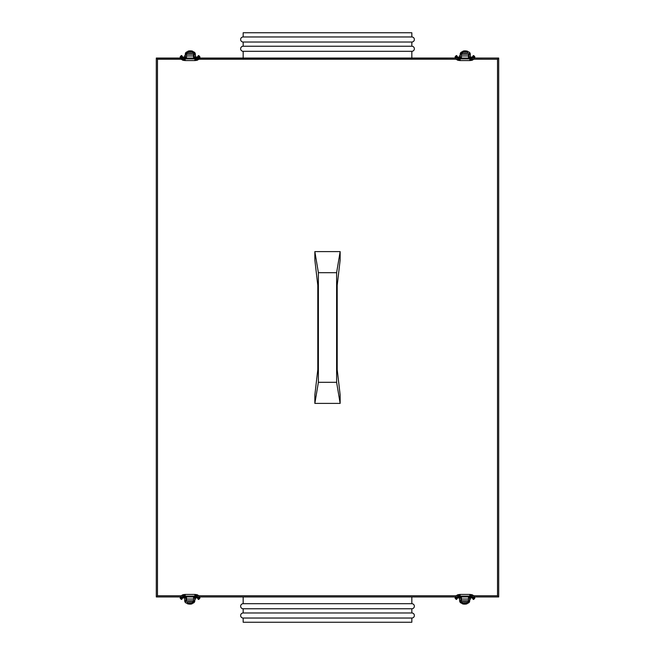 <?xml version="1.0" encoding="UTF-8"?>
<svg xmlns="http://www.w3.org/2000/svg" width="655" height="655" viewBox="0 0 655 655"><rect width="100%" height="100%" fill="white"/><g stroke="black" fill="none" stroke-linecap="round" stroke-linejoin="round"><path stroke-width="0.98" d="M243.169 608.757A2.53 2.53 0 0 1 240.639 606.227A2.53 2.53 0 0 1 243.169 603.697L243.169 596.951L243.169 603.697L411.831 603.697A2.53 2.53 0 0 1 414.361 606.227A2.53 2.53 0 0 1 411.831 608.757L411.831 612.974A2.53 2.53 0 0 1 414.361 615.504A2.53 2.53 0 0 1 411.831 618.033L411.831 622.25L243.169 622.25L243.169 618.033A2.53 2.53 0 0 1 240.639 615.504A2.53 2.53 0 0 1 243.169 612.974L243.169 608.757L243.169 612.974A2.53 2.53 0 0 0 240.639 615.504A2.53 2.53 0 0 0 243.169 618.033L243.169 622.25L411.831 622.25L411.831 618.033L243.169 618.033L411.831 618.033A2.53 2.53 0 0 0 414.361 615.504A2.53 2.53 0 0 0 411.831 612.974L243.169 612.974L411.831 612.974L411.831 608.757L243.169 608.757L411.831 608.757A2.53 2.53 0 0 0 414.361 606.227A2.53 2.53 0 0 0 411.831 603.697L411.831 596.951L411.831 603.697L243.169 603.697A2.53 2.53 0 0 0 240.639 606.227A2.53 2.53 0 0 0 243.169 608.757M411.831 36.967L411.831 32.75L243.169 32.75L243.169 36.967L411.831 36.967L243.169 36.967A2.53 2.53 0 0 0 240.639 39.496A2.53 2.53 0 0 0 243.169 42.026L411.831 42.026A2.53 2.53 0 0 0 414.361 39.496A2.53 2.53 0 0 0 411.831 36.967A2.53 2.53 0 0 1 414.361 39.496A2.53 2.53 0 0 1 411.831 42.026L243.169 42.026L243.169 46.243L411.831 46.243L411.831 42.026L411.831 46.243L243.169 46.243A2.53 2.53 0 0 0 240.639 48.773A2.53 2.53 0 0 0 243.169 51.303L411.831 51.303A2.53 2.53 0 0 0 414.361 48.773A2.53 2.53 0 0 0 411.831 46.243A2.53 2.53 0 0 1 414.361 48.773A2.53 2.53 0 0 1 411.831 51.303L243.169 51.303L243.169 58.049L243.169 51.303A2.53 2.53 0 0 1 240.639 48.773A2.53 2.53 0 0 1 243.169 46.243L243.169 42.026A2.53 2.53 0 0 1 240.639 39.496A2.53 2.53 0 0 1 243.169 36.967L243.169 32.75L411.831 32.75L411.831 36.967M411.831 58.049L411.831 51.303L411.831 58.049M156.299 58.049L156.299 596.951L498.701 596.951L497.522 595.772L498.701 596.951L498.701 58.049L497.522 59.228L497.522 595.772L469.832 595.772L497.522 595.772L497.522 59.228L469.832 59.228L497.522 59.228L498.701 58.049L156.299 58.049L156.299 596.951L157.478 595.772L185.168 595.772L157.478 595.772L157.478 59.228L157.478 595.772L156.299 596.951L498.701 596.951L498.701 58.049L156.643 58.393M460.105 59.228L194.895 59.228L460.105 59.228M185.168 59.228L157.478 59.228L156.823 58.573L157.478 59.228L156.823 58.573L157.478 59.228L185.168 59.228M194.895 595.772L460.105 595.772L194.895 595.772M195.411 57.206L195.411 55.732L195.411 57.206M186.511 58.049L186.511 55.945L193.561 55.945L193.561 58.049L193.561 54.259L186.511 54.259L186.511 55.945L193.561 55.945L193.561 54.259L185.25 54.259L185.758 52.728L187.011 51.843L192.84 51.729L192.84 52.989L187.78 52.989L187.78 51.729L187.78 52.989L185.39 53.415L186.831 53.415L186.511 54.193M184.653 58.254L184.653 55.732L184.653 57.206L185.25 57.206L184.653 57.206L184.653 58.049M186.511 54.259L185.25 54.259L185.25 57.206L186.511 57.206M187.715 51.729L187.764 51.729A2.53 2.53 0 0 0 185.39 53.415L185.25 58.336M187.78 51.442A2.53 0.573 180 0 1 190.31 50.869A2.53 0.573 180 0 1 192.84 51.442L187.78 51.696L189.811 50.885L192.84 51.442M193.364 51.778L187.78 51.729L192.84 51.729A2.53 2.53 0 0 1 195.223 53.415L195.37 54.259L194.101 54.259L194.101 58.049M195.37 58.049L195.37 57.206L194.101 57.206L195.37 57.206L195.37 54.259L194.101 54.259L194.101 58.336M192.84 52.989L195.198 53.358L193.684 51.868L193.684 52.989L192.84 52.989A1.269 1.269 0 0 1 193.782 53.415L195.223 53.415L195.739 57.828A2.489 0.663 180 0 0 197.679 57.583A2.489 0.663 0 0 1 195.739 57.828L195.739 57.206L198.375 56.788M195.37 58.336L195.37 57.206M197.605 58.197C197.638 56.371 198.047 55.503 198.833 55.593A20.1 0.933 90.2 0 0 198.432 57.525A0.843 0.761 5.8 0 1 199.243 58.049A0.843 0.761 -174.2 0 0 197.638 58.049A0.843 0.761 5.8 0 1 198.432 57.525A20.1 0.933 -89.8 0 1 198.833 55.593A20.1 0.933 -89.8 0 1 199.079 56.314A0.843 0.811 170.7 0 1 199.333 57.894A0.843 0.811 -9.3 0 0 199.898 56.977L199.488 58.049M180.575 58.049L180.166 56.993A0.843 0.811 9.3 0 0 180.158 57.116A0.843 0.811 -170.7 0 1 180.985 56.314A20.1 0.933 89.8 0 1 181.23 55.593A20.1 0.933 89.8 0 1 181.64 57.525A0.843 0.761 -5.8 0 1 182.434 58.049A0.843 0.761 174.2 0 0 180.829 58.049A0.843 0.761 -5.8 0 1 181.64 57.525A20.1 0.933 -90.2 0 0 181.23 55.593C181.992 55.372 182.401 56.24 182.467 58.197M182.393 57.583A2.489 0.663 180 0 0 184.325 57.828L184.325 57.206L184.325 57.828A2.489 0.663 0 0 1 182.393 57.583M181.148 59.228L182.925 60.276L185.168 60.579L185.168 60.096A4.397 1.883 180 0 1 181.468 59.228A4.397 1.883 0 0 0 185.168 60.096L185.168 58.901L185.168 60.579L194.895 60.579L194.895 60.096A4.397 1.883 0 0 0 198.596 59.228A4.397 1.883 180 0 1 194.895 60.096L194.895 58.901L194.895 60.579L197.139 60.285L198.923 59.228M182.45 58.156L185.168 58.893L194.895 58.893L185.168 58.901L194.895 58.901L197.614 58.156M180.158 57.116A0.843 0.811 9.3 0 0 180.731 57.894A0.843 0.811 -170.7 0 1 180.158 57.116M184.653 597.794L184.653 599.268L184.653 597.794M186.511 600.741L193.561 600.741L193.561 596.951L193.561 599.055L186.511 599.055L186.511 600.741L193.561 600.741L193.561 599.055L186.511 599.055L186.511 596.951M195.411 597.794L195.411 599.268L195.411 597.794M198.375 598.212L195.739 597.794L195.739 597.172A2.489 0.663 180 0 1 197.679 597.417A2.489 0.663 0 0 0 195.739 597.172L195.739 597.794L194.822 597.794L194.822 600.807L193.561 600.741L194.822 600.741L194.822 597.794L193.561 597.794L194.822 597.794L194.822 596.951M187.232 602.01L192.292 602.01L192.292 603.271L187.232 603.271L187.232 602.01M193.553 600.807L193.233 601.585L194.674 601.585L194.822 600.807L194.674 601.585A2.53 2.53 0 0 1 192.292 603.271L192.292 602.01L193.233 601.585L194.519 601.945L192.357 603.271M194.822 597.794L194.822 596.664M192.775 601.912L192.292 602.01M193.135 603.132L194.658 601.642M186.7 603.222L192.292 603.271L187.232 603.271A2.53 2.53 0 0 1 184.849 601.585L184.702 600.741L185.963 600.741L185.963 597.794L184.702 597.794L184.702 600.741L185.963 600.741L185.963 596.951M192.292 603.558A2.53 0.573 0 0 1 189.762 604.131L187.657 603.877L187.232 603.304L192.292 603.304L191.866 603.877L189.762 604.131M186.29 601.585L184.849 601.585L184.702 600.889L184.702 597.794L185.963 597.794L185.963 596.664M184.702 596.951L184.702 597.794L184.325 597.172A2.489 0.663 0 0 0 182.393 597.417A2.489 0.663 180 0 1 184.325 597.172L184.325 597.794L181.697 598.212M184.702 596.664L184.702 597.794M182.467 596.803C182.434 598.629 182.024 599.497 181.23 599.407A20.1 0.933 -89.8 0 0 181.64 597.475A0.843 0.761 -174.2 0 1 180.829 596.951A0.843 0.761 5.8 0 0 182.434 596.951A0.843 0.761 -174.2 0 1 181.64 597.475A20.1 0.933 90.2 0 1 181.23 599.407A20.1 0.933 90.2 0 1 180.985 598.686A0.843 0.811 -9.3 0 1 180.731 597.106A0.843 0.811 170.7 0 0 180.174 598.023L180.575 596.951M199.488 596.951L199.898 598.007A0.843 0.811 -170.7 0 0 199.906 597.884A0.843 0.811 9.3 0 1 199.079 598.686A20.1 0.933 -90.2 0 1 198.833 599.407A20.1 0.933 -90.2 0 1 198.432 597.475A0.843 0.761 174.2 0 1 197.638 596.951A0.843 0.761 -5.8 0 0 199.243 596.951A0.843 0.761 174.2 0 1 198.432 597.475A20.1 0.933 89.8 0 0 198.833 599.407C198.08 599.628 197.671 598.76 197.605 596.803M198.923 595.772L197.147 594.724L194.895 594.421L194.895 594.904A4.397 1.883 0 0 1 198.596 595.772A4.397 1.883 180 0 0 194.895 594.904L194.895 596.099L194.895 594.421L185.168 594.421L185.168 594.904A4.397 1.883 180 0 0 181.468 595.772A4.397 1.883 0 0 1 185.168 594.904L185.168 596.099L185.168 594.421L182.925 594.715L181.148 595.772M197.614 596.844L194.895 596.107L185.168 596.107L194.895 596.099L185.168 596.099L182.45 596.844M199.906 597.884A0.843 0.811 -170.7 0 0 199.333 597.106A0.843 0.811 9.3 0 1 199.906 597.884M470.347 57.206L470.347 55.732L470.347 57.206M468.489 54.259L461.439 54.259L461.439 58.049L461.439 55.945L468.489 55.945L468.489 54.259L461.439 54.259L461.439 55.945L468.489 55.945L468.489 58.049M459.589 57.206L459.589 55.732L459.589 57.206M456.625 56.788L459.261 57.206L459.261 57.828A2.489 0.663 -0 0 1 457.321 57.583A2.489 0.663 180 0 0 459.261 57.828L459.261 57.206L460.178 57.206L460.178 54.193L461.439 54.259L460.178 54.259L460.178 57.206L461.439 57.206L460.178 57.206L460.178 58.049M467.768 52.989L462.708 52.989L462.708 51.729L467.768 51.729L467.768 52.989M461.447 54.193L461.767 53.415L460.326 53.415L460.178 54.193L460.326 53.415A2.53 2.53 0 0 1 462.708 51.729L462.708 52.989L461.767 53.415L460.481 53.055L462.643 51.729M460.178 57.206L460.178 58.336M462.225 53.088L462.708 52.989M461.865 51.868L460.342 53.358M468.3 51.778L462.708 51.729L467.768 51.729A2.53 2.53 0 0 1 470.151 53.415L470.298 54.259L469.037 54.259L469.037 57.206L470.298 57.206L470.298 54.259L469.037 54.259L469.037 58.049M462.708 51.442A2.53 0.573 180 0 1 465.238 50.869L467.342 51.123L467.768 51.696L462.708 51.696L463.134 51.123L465.238 50.869M468.71 53.415L470.151 53.415L470.298 54.111L470.298 57.206L469.037 57.206L469.037 58.336M470.298 58.049L470.298 57.206L470.675 57.828A2.489 0.663 180 0 0 472.607 57.583A2.489 0.663 -0 0 1 470.675 57.828L470.675 57.206L473.303 56.788M470.298 58.336L470.298 57.206M472.533 58.197C472.566 56.371 472.975 55.503 473.77 55.593A20.1 0.933 90.2 0 0 473.36 57.525A0.843 0.761 5.8 0 1 474.171 58.049A0.843 0.761 -174.2 0 0 472.566 58.049A0.843 0.761 5.8 0 1 473.36 57.525A20.1 0.933 -89.8 0 1 473.77 55.593A20.1 0.933 -89.8 0 1 474.015 56.314A0.843 0.811 170.7 0 1 474.269 57.894A0.843 0.811 -9.3 0 0 474.826 56.977L474.425 58.049M455.512 58.049L455.102 56.993A0.843 0.811 9.3 0 0 455.094 57.116A0.843 0.811 -170.7 0 1 455.921 56.314A20.1 0.933 89.8 0 1 456.167 55.593A20.1 0.933 89.8 0 1 456.568 57.525A0.843 0.761 -5.8 0 1 457.362 58.049A0.843 0.761 174.2 0 0 455.757 58.049A0.843 0.761 -5.8 0 1 456.568 57.525A20.1 0.933 -90.2 0 0 456.167 55.593C456.92 55.372 457.329 56.24 457.395 58.197M456.076 59.228L457.853 60.276L460.105 60.579L460.105 60.096A4.397 1.883 180 0 1 456.404 59.228A4.397 1.883 0 0 0 460.105 60.096L460.105 58.901L460.105 60.579L469.832 60.579L469.832 60.096A4.397 1.883 0 0 0 473.532 59.228A4.397 1.883 180 0 1 469.832 60.096L469.832 58.901L469.832 60.579L472.075 60.285L473.852 59.228M457.386 58.156L460.105 58.893L469.832 58.893L460.105 58.901L469.832 58.901L472.55 58.156M455.094 57.116A0.843 0.811 9.3 0 0 455.667 57.894A0.843 0.811 -170.7 0 1 455.094 57.116M459.589 597.794L459.589 599.268L459.589 597.794M468.489 596.951L468.489 599.055L461.439 599.055L461.439 596.951L461.439 600.741L468.489 600.741L468.489 599.055L461.439 599.055L461.439 600.741L469.75 600.741L469.242 602.273L467.989 603.157L462.16 603.271L462.16 602.01L467.22 602.01L467.22 603.271L467.22 602.01L469.61 601.585L468.169 601.585L468.489 600.807M470.347 596.746L470.347 599.268L470.347 597.794L469.75 597.794L470.347 597.794L470.347 596.951M468.489 600.741L469.75 600.741L469.75 597.794L468.489 597.794M467.285 603.271L467.236 603.271A2.53 2.53 0 0 0 469.61 601.585L469.75 596.664M467.22 603.558A2.53 0.573 0 0 1 464.69 604.131A2.53 0.573 0 0 1 462.16 603.558L467.22 603.304L465.189 604.115L462.16 603.558M461.636 603.222L467.22 603.271L462.16 603.271A2.53 2.53 0 0 1 459.777 601.585L459.63 600.741L460.899 600.741L460.899 596.951M459.63 596.951L459.63 597.794L460.899 597.794L459.63 597.794L459.63 600.741L460.899 600.741L460.899 596.664M462.16 602.01L459.802 601.642L461.317 603.132L461.317 602.01L462.16 602.01A1.269 1.269 0 0 1 461.218 601.585L459.777 601.585L459.261 597.172A2.489 0.663 0 0 0 457.321 597.417A2.489 0.663 180 0 1 459.261 597.172L459.261 597.794L456.625 598.212M459.63 596.664L459.63 597.794M457.395 596.803C457.362 598.629 456.953 599.497 456.167 599.407A20.1 0.933 -89.8 0 0 456.568 597.475A0.843 0.761 -174.2 0 1 455.757 596.951A0.843 0.761 5.8 0 0 457.362 596.951A0.843 0.761 -174.2 0 1 456.568 597.475A20.1 0.933 90.2 0 1 456.167 599.407A20.1 0.933 90.2 0 1 455.921 598.686A0.843 0.811 -9.3 0 1 455.667 597.106A0.843 0.811 170.7 0 0 455.102 598.023L455.512 596.951M474.425 596.951L474.834 598.007A0.843 0.811 -170.7 0 0 474.842 597.884A0.843 0.811 9.3 0 1 474.015 598.686A20.1 0.933 -90.2 0 1 473.77 599.407A20.1 0.933 -90.2 0 1 473.36 597.475A0.843 0.761 174.2 0 1 472.566 596.951A0.843 0.761 -5.8 0 0 474.171 596.951A0.843 0.761 174.2 0 1 473.36 597.475A20.1 0.933 89.8 0 0 473.77 599.407C473.008 599.628 472.599 598.76 472.533 596.803M472.607 597.417A2.489 0.663 0 0 0 470.675 597.172L470.675 597.794L470.675 597.172A2.489 0.663 180 0 1 472.607 597.417M473.852 595.772L472.075 594.724L469.832 594.421L469.832 594.904A4.397 1.883 0 0 1 473.532 595.772A4.397 1.883 180 0 0 469.832 594.904L469.832 596.099L469.832 594.421L460.105 594.421L460.105 594.904A4.397 1.883 180 0 0 456.404 595.772A4.397 1.883 0 0 1 460.105 594.904L460.105 596.099L460.105 594.421L457.861 594.715L456.076 595.772M472.55 596.844L469.832 596.107L460.105 596.107L469.832 596.099L460.105 596.099L457.386 596.844M474.842 597.884A0.843 0.811 -170.7 0 0 474.269 597.106A0.843 0.811 9.3 0 1 474.842 597.884M318.387 272.685L336.613 272.685L336.613 382.315L318.387 382.315L318.387 272.685L314.85 251.602L340.15 251.602L336.613 272.685L318.387 272.685L314.85 251.602L314.85 260.035L317.798 285.334L317.798 369.666L314.85 394.965L314.85 403.398L318.387 382.315L336.613 382.315L340.15 403.398L340.15 394.965L337.202 369.666L337.202 285.334L340.15 260.035L340.15 251.602L336.613 272.685L336.613 382.315L340.15 403.398L314.85 403.398L318.387 382.315L318.387 272.685M340.15 394.965L337.202 369.666M337.202 285.334L340.15 260.035M314.85 260.035L317.798 285.334M317.798 369.666L314.85 394.965M185.25 55.732L184.653 55.732M181.697 56.788L184.653 57.206M180.788 58.369L180.559 56.879L181.918 56.879M193.561 57.206L194.101 57.206M185.168 60.579L194.895 60.579M181.23 55.593L180.166 56.993M198.833 55.593L199.898 56.993M199.284 58.369L199.513 56.879L198.833 57.28M186.511 597.794L185.963 597.794M194.895 594.421L185.168 594.421M198.833 599.407L199.898 598.007M198.833 597.72L199.513 598.121L199.284 596.631M181.23 599.407L180.166 598.007M180.788 596.631L180.559 598.121L181.239 597.72M455.716 58.369L455.487 56.879L456.846 56.879M468.489 57.206L469.037 57.206M460.105 60.579L469.832 60.579M456.167 55.593L455.102 56.993M473.77 55.593L474.834 56.993M474.212 58.369L474.441 56.879L473.761 57.28M469.75 599.268L470.347 599.268M473.303 598.212L470.347 597.794M461.439 597.794L460.899 597.794M469.832 594.421L460.105 594.421M473.77 599.407L474.834 598.007M473.761 597.72L474.441 598.121L474.212 596.631M456.167 599.407L455.102 598.007M455.716 596.631L455.487 598.121L456.167 597.72"/></g></svg>
